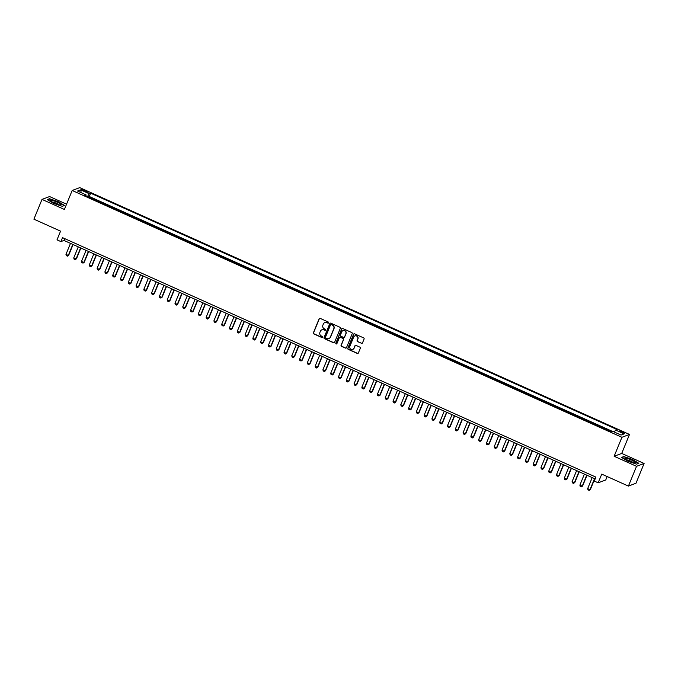<?xml version="1.0" encoding="UTF-8"?>
<svg xmlns="http://www.w3.org/2000/svg" width="678" height="678" viewBox="0 0 678 678"><rect width="100%" height="100%" fill="white"/><g stroke="black" fill="none" stroke-linecap="round" stroke-linejoin="round"><path stroke-width="1.02" d="M328.635 322.821A0.593 0.576 -110.6 0 0 328.322 322.033L320.202 318.389A0.856 0.822 -110.6 0 0 319.118 318.821L313.389 332.796A0.856 0.822 -110.6 0 0 313.829 333.915L321.948 337.559A0.593 0.576 -110.6 0 0 322.711 337.254A0.593 0.576 -110.6 0 0 322.397 336.474L321.347 336A2.729 2.636 -110.6 0 1 319.923 332.415L320.397 331.254A2.729 2.636 -110.6 0 1 323.864 329.864L324.915 330.339A0.593 0.576 -110.6 0 0 325.669 330.033A0.593 0.576 -110.6 0 0 325.355 329.254L324.304 328.779A2.729 2.636 -110.6 0 1 322.881 325.203L323.355 324.033A2.729 2.636 -110.6 0 1 326.821 322.652L327.872 323.118A0.593 0.576 -110.6 0 0 328.635 322.821M622.76 431.844A2.78 0.483 22.3 0 0 619.531 431.039A2.78 0.483 22.3 0 0 621.446 432.335A2.78 0.483 22.3 0 0 624.667 433.14A2.78 0.483 22.3 0 0 622.76 431.844M361.408 343.365A0.856 0.822 -110.6 0 0 362.484 342.932L364.094 339.017A0.856 0.822 -110.6 0 0 363.645 337.898L354.628 333.847A0.856 0.822 -110.6 0 0 353.552 334.279L347.814 348.255A0.856 0.822 -110.6 0 0 348.263 349.373L357.281 353.424A0.856 0.822 -110.6 0 0 358.365 352.984L360.306 348.255A0.856 0.822 -110.6 0 0 359.857 347.136L356.001 345.399A0.856 0.822 -110.6 0 0 354.916 345.831L353.958 348.178A2.28 2.204 -110.6 0 1 350.323 348.814A2.28 2.204 -110.6 0 1 349.865 346.348L353.636 337.144A2.28 2.204 -110.6 0 1 357.272 336.517A2.28 2.204 -110.6 0 1 357.73 338.983L357.103 340.517A0.856 0.822 -110.6 0 0 357.543 341.636L361.611 343.288A0.856 0.822 -110.6 0 0 362.12 343.348M66.554 204.18L49.587 196.561L42.011 199.4L33.9 219.172L60.571 231.147L57.003 239.843L60.893 241.597L62.52 237.639L595.903 477.117L594.284 481.066L598.174 482.812L605.751 479.973L607.157 476.549M636.523 466.32L644.1 463.481L621.718 453.429L614.132 456.269L636.523 466.32L628.413 486.092L601.742 474.117L598.174 482.812M614.132 456.269L621.921 437.293L72.182 190.476L79.758 187.628L629.498 434.445L621.921 437.293M42.011 199.4L64.393 209.451L72.182 190.476M340.322 328.347A0.856 0.822 -110.6 0 0 339.881 327.228L330.864 323.177A0.856 0.822 -110.6 0 0 329.779 323.609L324.05 337.576A0.856 0.822 -110.6 0 0 324.491 338.703L333.508 342.746A0.856 0.822 -110.6 0 0 334.593 342.314L340.322 328.347M342.746 328.508L351.763 332.559A0.856 0.822 -110.6 0 1 352.213 333.678L346.483 347.653A0.856 0.822 -110.6 0 1 345.399 348.085L341.534 346.348A0.856 0.822 -110.6 0 1 341.093 345.229L343.415 339.568A0.856 0.822 -110.6 0 0 342.966 338.449L340.407 337.297A0.856 0.822 -110.6 0 0 339.331 337.729L336.907 343.627A0.593 0.576 -110.6 0 1 335.957 343.797A0.593 0.576 -110.6 0 1 335.839 343.153L341.661 328.94A0.856 0.822 -110.6 0 1 342.746 328.508M644.1 463.481L635.989 483.245L628.413 486.092M611.556 431.547L610.149 431.352M606.657 429.784L602.361 427.852M598.877 426.284L594.572 424.36M591.089 422.792L586.792 420.86M583.3 419.292L579.004 417.368M575.512 415.8L571.215 413.868M567.723 412.3L563.426 410.376M559.943 408.809L555.638 406.876M552.155 405.308L547.858 403.385M544.366 401.817L540.069 399.884M536.578 398.317L532.281 396.393M528.789 394.825L524.492 392.893M521.009 391.325L516.712 389.401M513.221 387.833L508.924 385.901M505.432 384.333L501.135 382.409M497.644 380.841L493.347 378.909M489.863 377.341L485.558 375.417M482.075 373.849L477.778 371.917M474.286 370.349L469.99 368.425M466.498 366.857L462.201 364.925M458.709 363.357L454.413 361.433M450.929 359.865L446.632 357.933M443.141 356.365L438.844 354.441M435.352 352.874L431.055 350.941M427.564 349.373L423.267 347.441M419.784 345.882L415.478 343.949M411.995 342.382L407.698 340.449M404.207 338.89L399.91 336.958M396.418 335.39L392.121 333.457M388.63 331.898L384.333 329.966M380.85 328.398L376.553 326.465M373.061 324.906L368.764 322.974M365.273 321.406L360.976 319.474M357.484 317.914L353.187 315.982M349.704 314.414L345.399 312.482M341.915 310.922L337.619 308.99M334.127 307.422L329.83 305.49M326.338 303.93L322.042 301.998M318.55 300.43L314.253 298.498M310.77 296.939L306.464 295.006M302.981 293.438L298.684 291.506M295.193 289.947L290.896 288.014M287.404 286.447L283.107 284.514M279.624 282.955L275.319 281.023M271.836 279.455L267.539 277.522M264.047 275.963L259.75 274.031M256.259 272.463L251.962 270.53M248.47 268.971L244.173 267.039M240.69 265.471L236.385 263.539M232.901 261.979L228.605 260.047M225.113 258.479L220.816 256.547M217.324 254.987L213.028 253.055M209.536 251.487L205.239 249.555M201.756 247.995L197.459 246.063M193.967 244.495L189.671 242.563M186.179 241.004L181.882 239.071M178.39 237.503L174.093 235.571M170.61 234.012L166.305 232.079M162.822 230.512L158.525 228.579M155.033 227.02L150.736 225.088M147.245 223.52L142.948 221.587M139.456 220.019L135.159 218.096M131.676 216.528L127.379 214.595M123.888 213.028L119.591 211.104M116.099 209.536L111.802 207.604M108.311 206.036L104.014 204.112M100.53 202.544L95.852 200.442M83.326 190.721L85.038 191.493A2.695 0.466 22.3 0 0 88.165 192.272A2.695 0.466 22.3 0 0 86.309 191.01L84.597 190.247A2.695 0.466 22.3 0 0 81.47 189.459A2.695 0.466 22.3 0 0 83.326 190.721M614.353 432.056L615.582 430.038L617.022 429.505L90.64 193.179L89.208 193.713L87.411 196.654M615.582 430.038L624.15 433.886L621.04 435.056L612.471 431.208L611.039 431.75L84.657 195.417L86.089 194.883L77.529 191.035L80.64 189.865L89.208 193.713M103.641 203.942L104.166 203.747M111.429 207.434L111.955 207.239M119.218 210.934L119.735 210.739M126.998 214.426L127.523 214.231M134.786 217.926L135.312 217.731M142.575 221.418L143.1 221.223M150.363 224.918L150.88 224.723M158.152 228.418L158.669 228.215M165.932 231.91L166.457 231.715M173.721 235.41L174.246 235.207M181.509 238.902L182.035 238.707M189.298 242.402L189.815 242.199M197.078 245.894L197.603 245.699M204.866 249.394L205.392 249.19M212.655 252.886L213.18 252.691M220.443 256.386L220.969 256.182M228.232 259.877L228.749 259.682M236.012 263.378L236.537 263.174M243.8 266.869L244.326 266.674M251.589 270.369L252.114 270.166M259.377 273.861L259.894 273.666M267.157 277.361L267.683 277.158M274.946 280.853L275.471 280.658M282.734 284.353L283.26 284.15M290.523 287.845L291.048 287.65M298.312 291.345L298.829 291.142M306.092 294.837L306.617 294.642M313.88 298.337L314.406 298.134M321.669 301.829L322.194 301.634M329.457 305.329L329.974 305.125M337.237 308.821L337.763 308.626M345.026 312.321L345.551 312.117M352.814 315.812L353.34 315.617M360.603 319.313L361.128 319.109M368.391 322.804L368.908 322.609M376.171 326.304L376.697 326.101M383.96 329.796L384.485 329.601M391.748 333.296L392.274 333.101M399.537 336.788L400.054 336.593M407.325 340.288L407.842 340.093M415.106 343.78L415.631 343.585M422.894 347.28L423.419 347.085M430.683 350.772L431.208 350.577M438.471 354.272L438.988 354.077M446.251 357.764L446.777 357.569M454.04 361.264L454.565 361.069M461.828 364.756L462.354 364.561M469.617 368.256L470.134 368.061M477.405 371.747L477.922 371.552M485.185 375.248L485.711 375.053M492.974 378.739L493.499 378.544M500.762 382.239L501.288 382.045M508.551 385.731L509.068 385.536M516.331 389.231L516.856 389.036M524.119 392.723L524.645 392.528M531.908 396.223L532.433 396.028M539.696 399.715L540.222 399.52M547.485 403.215L548.002 403.02M555.265 406.707L555.79 406.512M563.054 410.207L563.579 410.012M570.842 413.699L571.368 413.504M578.631 417.199L579.148 417.004M586.411 420.691L586.936 420.496M594.199 424.191L594.725 423.996M601.988 427.682L602.513 427.487M609.776 431.183L610.302 430.988M612.242 431.293L89.276 196.493L88.589 196.756L93.267 198.849L92.742 199.044M621.718 453.429L629.498 434.445M60.893 241.597L63.969 240.444L595.157 478.931M64.715 238.622L63.969 240.444M89.276 196.493L90.64 193.179M85.911 195.984L86.089 194.883M81.216 192.696L80.64 189.865M53.638 203.383L62.291 206.324L64.58 205.468L58.206 201.671L49.545 198.722L47.265 199.578L53.638 203.383M638.846 463.303L632.472 459.498L623.811 456.557L621.531 457.413L627.904 461.21L636.557 464.159L638.846 463.303M328.406 323.084A0.593 0.576 -110.6 0 1 328.076 323.042L327.025 322.575A2.729 2.636 -110.6 0 0 324.948 322.542M321.991 329.762A2.729 2.636 -110.6 0 1 324.067 329.788L325.118 330.262A0.593 0.576 -110.6 0 0 325.44 330.305M319.685 318.338A0.856 0.822 -110.6 0 0 319.321 318.745L313.592 332.72A0.856 0.822 -110.6 0 0 314.033 333.839L322.16 337.483A0.593 0.576 -110.6 0 0 322.482 337.525M330.347 323.118A0.856 0.822 -110.6 0 0 329.983 323.533L324.254 337.5A0.856 0.822 -110.6 0 0 324.694 338.619L333.72 342.67A0.856 0.822 -110.6 0 0 334.229 342.721M331.254 324.643A0.593 0.576 -110.6 0 0 330.5 324.94L325.465 337.203A0.593 0.576 -110.6 0 0 325.779 337.991L326.889 338.491A2.729 2.636 -110.6 0 0 330.356 337.102L333.788 328.72A2.729 2.636 -110.6 0 0 332.364 325.135L331.457 324.559A0.593 0.576 -110.6 0 0 330.932 324.593M328.966 338.517A2.729 2.636 -110.6 0 0 330.559 337.025L330.356 337.102M331.457 324.559L332.567 325.059A2.729 2.636 -110.6 0 1 334 328.644L330.559 337.025M339.898 337.246A0.856 0.822 -110.6 0 1 340.61 337.22L343.178 338.373A0.856 0.822 -110.6 0 1 343.619 339.492L341.297 345.153A0.856 0.822 -110.6 0 0 341.746 346.272L345.602 348.009A0.856 0.822 -110.6 0 0 346.119 348.06M342.229 328.457A0.856 0.822 -110.6 0 0 341.865 328.864L336.042 343.068A0.593 0.576 -110.6 0 0 336.678 343.899M345.831 333.686A2.28 2.204 -110.6 0 0 342.983 330.635A2.28 2.204 -110.6 0 0 341.737 331.847L340.407 335.093A0.856 0.822 -110.6 0 0 340.856 336.212L343.415 337.356A0.856 0.822 -110.6 0 0 344.5 336.924L346.034 333.61A2.28 2.204 -110.6 0 0 343.085 330.601M344.136 337.339A0.856 0.822 -110.6 0 0 344.704 336.847L344.5 336.924M346.034 333.61L344.704 336.847M354.984 335.898A2.28 2.204 -110.6 0 1 357.933 338.907L357.306 340.441A0.856 0.822 -110.6 0 0 357.747 341.559L361.611 343.288M352.814 349.356A2.28 2.204 -110.6 0 0 354.162 348.102L353.958 348.178M355.492 345.348A0.856 0.822 -110.6 0 0 355.119 345.755L354.162 348.102M354.119 333.796A0.856 0.822 -110.6 0 0 353.755 334.203L348.026 348.178A0.856 0.822 -110.6 0 0 348.467 349.297L357.484 353.34A0.856 0.822 -110.6 0 0 358.001 353.399M70.487 243.368L65.969 254.377L68.3 255.428L72.817 244.419M68.673 255.292L67.453 256.14L68.673 255.292L73.08 244.529M67.453 256.14L66.283 255.614L65.969 254.377M57.189 202.188A5.644 0.983 22.3 0 0 50.774 200.925A5.644 0.983 22.3 0 0 54.528 203.18A5.644 0.983 22.3 0 0 60.706 205.002A5.644 0.983 22.3 0 0 57.189 202.188M58.884 204.748A3.865 0.678 22.3 0 0 56.384 203.281A3.865 0.678 22.3 0 0 52.248 202.027M47.604 199.781L49.68 199.001L58.071 201.858L64.24 205.536L62.215 206.298M626.404 458.294A5.644 0.983 22.3 0 0 625.04 458.752A5.644 0.983 22.3 0 0 628.726 460.981A5.644 0.983 22.3 0 0 633.837 462.727A5.644 0.983 22.3 0 0 634.972 462.828A5.644 0.983 22.3 0 0 632.998 460.769A5.644 0.983 22.3 0 0 626.404 458.294M633.15 462.574A3.865 0.678 22.3 0 0 627.192 459.93A3.865 0.678 22.3 0 0 626.514 459.854M638.481 463.438L636.481 464.125M621.87 457.608L623.946 456.828L632.337 459.684L638.506 463.371M78.275 246.86L73.758 257.877L76.089 258.928L80.606 247.911M76.461 258.784L75.241 259.632L76.461 258.784L80.868 248.029M75.241 259.632L74.072 259.106L73.758 257.877M86.055 250.36L81.538 261.369L83.877 262.42L88.394 251.411M84.242 262.284L83.021 263.132L84.242 262.284L88.657 251.53M83.021 263.132L81.86 262.606L81.538 261.369M93.844 253.852L89.327 264.869L91.666 265.92L96.183 254.903M92.03 265.776L90.81 266.624L92.03 265.776L96.445 255.021M90.81 266.624L89.64 266.098L89.327 264.869M101.632 257.352L97.115 268.361L99.446 269.412L103.971 258.403M99.819 269.276L98.598 270.124L99.819 269.276L104.234 258.521M98.598 270.124L97.429 269.598L97.115 268.361M109.421 260.844L104.904 271.861L107.234 272.912L111.751 261.894M107.607 272.768L106.387 273.615L107.607 272.768L112.014 262.013M106.387 273.615L105.217 273.09L104.904 271.861M117.201 264.344L112.684 275.353L115.023 276.404L119.54 265.395M115.396 276.268L114.175 277.116L115.396 276.268L119.803 265.513M114.175 277.116L113.006 276.59L112.684 275.353M124.989 267.835L120.472 278.853L122.811 279.904L127.328 268.886M123.176 279.76L121.955 280.607L123.176 279.76L127.591 269.005M121.955 280.607L120.786 280.082L120.472 278.853M132.778 271.336L128.261 282.345L130.6 283.396L135.117 272.387M130.964 283.26L129.744 284.107L130.964 283.26L135.38 272.505M129.744 284.107L128.574 283.582L128.261 282.345M140.566 274.827L136.049 285.845L138.38 286.896L142.897 275.878M138.753 286.752L137.532 287.599L138.753 286.752L143.168 275.997M137.532 287.599L136.363 287.074L136.049 285.845M148.355 278.327L143.838 289.337L146.168 290.387L150.686 279.378M146.541 290.252L145.321 291.099L146.541 290.252L150.948 279.497M145.321 291.099L144.151 290.574L143.838 289.337M156.135 281.819L151.618 292.837L153.957 293.888L158.474 282.87M154.321 293.744L153.101 294.591L154.321 293.744L158.737 282.989M153.101 294.591L151.94 294.066L151.618 292.837M163.923 285.319L159.406 296.328L161.745 297.379L166.263 286.37M162.11 297.244L160.889 298.091L162.11 297.244L166.525 286.489M160.889 298.091L159.72 297.566L159.406 296.328M171.712 288.811L167.195 299.829L169.534 300.879L174.051 289.862M169.898 300.735L168.678 301.583L169.898 300.735L174.314 289.981M168.678 301.583L167.508 301.057L167.195 299.829M179.501 292.311L174.983 303.329L177.314 304.371L181.831 293.362M177.687 304.236L176.466 305.083L177.687 304.236L182.094 293.481M176.466 305.083L175.297 304.558L174.983 303.329M187.281 295.803L182.763 306.82L185.102 307.871L189.62 296.854M185.475 307.727L184.255 308.575L185.475 307.727L189.882 296.972M184.255 308.575L183.085 308.049L182.763 306.82M195.069 299.303L190.552 310.321L192.891 311.363L197.408 300.354M193.255 311.227L192.035 312.075L193.255 311.227L197.671 300.473M192.035 312.075L190.874 311.549L190.552 310.321M202.858 302.795L198.34 313.812L200.68 314.863L205.197 303.846M201.044 314.719L199.824 315.567L201.044 314.719L205.459 303.964M199.824 315.567L198.654 315.041L198.34 313.812M210.646 306.295L206.129 317.312L208.46 318.355L212.977 307.346M208.832 318.219L207.612 319.067L208.832 318.219L213.248 307.465M207.612 319.067L206.443 318.541L206.129 317.312M218.435 309.787L213.917 320.804L216.248 321.855L220.765 310.838M216.621 321.711L215.401 322.559L216.621 321.711L221.028 310.956M215.401 322.559L214.231 322.033L213.917 320.804M226.215 313.287L221.698 324.304L224.037 325.347L228.554 314.338M224.401 325.211L223.181 326.059L224.401 325.211L228.817 314.456M223.181 326.059L222.02 325.533L221.698 324.304M234.003 316.779L229.486 327.796L231.825 328.847L236.342 317.829M232.19 328.703L230.969 329.55L232.19 328.703L236.605 317.948M230.969 329.55L229.8 329.025L229.486 327.796M241.792 320.279L237.275 331.296L239.614 332.339L244.131 321.33M239.978 332.203L238.758 333.051L239.978 332.203L244.394 321.448M238.758 333.051L237.588 332.525L237.275 331.296M249.58 323.77L245.063 334.788L247.394 335.839L251.911 324.821M247.767 335.695L246.546 336.542L247.767 335.695L252.174 324.94M246.546 336.542L245.377 336.017L245.063 334.788M257.36 327.271L252.843 338.288L255.182 339.331L259.699 328.322M255.555 339.195L254.335 340.042L255.555 339.195L259.962 328.44M254.335 340.042L253.165 339.517L252.843 338.288M265.149 330.762L260.632 341.78L262.971 342.831L267.488 331.813M263.335 342.687L262.115 343.534L263.335 342.687L267.751 331.932M262.115 343.534L260.954 343.009L260.632 341.78M272.937 334.262L268.42 345.28L270.759 346.322L275.276 335.313M271.124 346.187L269.903 347.034L271.124 346.187L275.539 335.432M269.903 347.034L268.734 346.509L268.42 345.28M280.726 337.754L276.209 348.772L278.539 349.823L283.057 338.805M278.912 349.679L277.692 350.526L278.912 349.679L283.328 338.924M277.692 350.526L276.522 350.009L276.209 348.772M288.514 341.254L283.997 352.272L286.328 353.314L290.845 342.305M286.701 353.179L285.48 354.026L286.701 353.179L291.108 342.424M285.48 354.026L284.311 353.501L283.997 352.272M296.294 344.746L291.777 355.764L294.116 356.814L298.634 345.797M294.489 356.679L293.26 357.518L294.489 356.679L298.896 345.916M293.26 357.518L292.099 357.001L291.777 355.764M304.083 348.246L299.566 359.264L301.905 360.306L306.422 349.297M302.269 360.171L301.049 361.018L302.269 360.171L306.685 349.416M301.049 361.018L299.879 360.493L299.566 359.264M311.872 351.738L307.354 362.755L309.693 363.806L314.211 352.789M310.058 363.671L308.837 364.51L310.058 363.671L314.473 352.907M308.837 364.51L307.668 363.993L307.354 362.755M319.66 355.238L315.143 366.256L317.474 367.298L321.991 356.289M317.846 367.162L316.626 368.01L317.846 367.162L322.253 356.408M316.626 368.01L315.456 367.484L315.143 366.256M327.449 358.73L322.923 369.747L325.262 370.798L329.779 359.781M325.635 370.663L324.415 371.502L325.635 370.663L330.042 359.899M324.415 371.502L323.245 370.985L322.923 369.747M335.229 362.23L330.711 373.247L333.051 374.29L337.568 363.281M333.415 374.154L332.195 375.002L333.415 374.154L337.83 363.4M332.195 375.002L331.034 374.476L330.711 373.247M343.017 365.722L338.5 376.739L340.839 377.79L345.356 366.773M341.204 377.654L339.983 378.494L341.204 377.654L345.619 366.891M339.983 378.494L338.814 377.977L338.5 376.739M350.806 369.222L346.289 380.239L348.619 381.282L353.136 370.273M348.992 381.146L347.772 381.994L348.992 381.146L353.408 370.391M347.772 381.994L346.602 381.468L346.289 380.239M358.594 372.714L354.077 383.731L356.408 384.782L360.925 373.764M356.781 384.646L355.56 385.485L356.781 384.646L361.188 373.883M355.56 385.485L354.391 384.968L354.077 383.731M366.374 376.214L361.857 387.231L364.196 388.274L368.713 377.265M364.569 388.138L363.349 388.986L364.569 388.138L368.976 377.383M363.349 388.986L362.179 388.46L361.857 387.231M374.163 379.705L369.646 390.723L371.985 391.774L376.502 380.756M372.349 391.638L371.129 392.477L372.349 391.638L376.765 380.875M371.129 392.477L369.959 391.96L369.646 390.723M381.951 383.206L377.434 394.223L379.773 395.266L384.29 384.257M380.138 395.13L378.917 395.977L380.138 395.13L384.553 384.375M378.917 395.977L377.748 395.452L377.434 394.223M389.74 386.706L385.223 397.715L387.553 398.766L392.07 387.748M387.926 398.63L386.706 399.469L387.926 398.63L392.333 387.867M386.706 399.469L385.536 398.952L385.223 397.715M397.528 390.197L393.011 401.215L395.342 402.257L399.859 391.248M395.715 402.122L394.494 402.969L395.715 402.122L400.122 391.367M394.494 402.969L393.325 402.444L393.011 401.215M405.308 393.698L400.791 404.707L403.13 405.758L407.648 394.74M403.495 405.622L402.274 406.461L403.495 405.622L407.91 394.859M402.274 406.461L401.113 405.944L400.791 404.707M413.097 397.189L408.58 408.207L410.919 409.249L415.436 398.24M411.283 409.114L410.063 409.961L411.283 409.114L415.699 398.359M410.063 409.961L408.893 409.436L408.58 408.207M420.885 400.69L416.368 411.699L418.699 412.749L423.225 401.732M419.072 412.614L417.851 413.453L419.072 412.614L423.487 401.851M417.851 413.453L416.682 412.936L416.368 411.699M428.674 404.181L424.157 415.199L426.487 416.241L431.005 405.232M426.86 416.106L425.64 416.953L426.86 416.106L431.267 405.351M425.64 416.953L424.47 416.428L424.157 415.199M436.454 407.681L431.937 418.69L434.276 419.741L438.793 408.724M434.649 419.606L433.428 420.445L434.649 419.606L439.056 408.842M433.428 420.445L432.259 419.928L431.937 418.69M444.243 411.173L439.725 422.191L442.064 423.233L446.582 412.224M442.429 423.097L441.209 423.945L442.429 423.097L446.844 412.343M441.209 423.945L440.039 423.419L439.725 422.191M452.031 414.673L447.514 425.682L449.853 426.733L454.37 415.716M450.217 426.598L448.997 427.437L450.217 426.598L454.633 415.834M448.997 427.437L447.827 426.92L447.514 425.682M459.82 418.165L455.302 429.182L457.633 430.225L462.15 419.216M458.006 430.089L456.786 430.937L458.006 430.089L462.421 419.335M456.786 430.937L455.616 430.411L455.302 429.182M467.608 421.665L463.091 432.674L465.422 433.725L469.939 422.708M465.794 433.589L464.574 434.437L465.794 433.589L470.201 422.826M464.574 434.437L463.405 433.912L463.091 432.674M475.388 425.157L470.871 436.174L473.21 437.217L477.727 426.208M473.575 437.081L472.354 437.929L473.575 437.081L477.99 426.326M472.354 437.929L471.193 437.403L470.871 436.174M483.177 428.657L478.66 439.666L480.999 440.717L485.516 429.699M481.363 440.581L480.143 441.429L481.363 440.581L485.779 429.818M480.143 441.429L478.973 440.903L478.66 439.666M490.965 432.149L486.448 443.166L488.787 444.209L493.304 433.2M489.152 444.073L487.931 444.921L489.152 444.073L493.567 433.318M487.931 444.921L486.762 444.395L486.448 443.166M498.754 435.649L494.237 446.658L496.567 447.709L501.084 436.691M496.94 447.573L495.72 448.421L496.94 447.573L501.347 436.81M495.72 448.421L494.55 447.895L494.237 446.658M506.534 439.141L502.017 450.158L504.356 451.201L508.873 440.192M504.729 451.065L503.508 451.912L504.729 451.065L509.136 440.31M503.508 451.912L502.339 451.387L502.017 450.158M514.322 442.641L509.805 453.65L512.144 454.701L516.661 443.683M512.509 454.565L511.288 455.413L512.509 454.565L516.924 443.802M511.288 455.413L510.127 454.887L509.805 453.65M522.111 446.132L517.594 457.15L519.933 458.192L524.45 447.183M520.297 458.057L519.077 458.904L520.297 458.057L524.713 447.302M519.077 458.904L517.907 458.379L517.594 457.15M529.899 449.633L525.382 460.642L527.713 461.693L532.23 450.675M528.086 461.557L526.865 462.404L528.086 461.557L532.501 450.794M526.865 462.404L525.696 461.879L525.382 460.642M537.688 453.124L533.171 464.142L535.501 465.184L540.019 454.175M535.874 465.049L534.654 465.896L535.874 465.049L540.281 454.294M534.654 465.896L533.484 465.371L533.171 464.142M545.468 456.625L540.951 467.634L543.29 468.684L547.807 457.667M543.654 468.549L542.434 469.396L543.654 468.549L548.07 457.786M542.434 469.396L541.273 468.871L540.951 467.634M553.256 460.116L548.739 471.134L551.078 472.185L555.596 461.167M551.443 472.041L550.222 472.888L551.443 472.041L555.858 461.286M550.222 472.888L549.053 472.363L548.739 471.134M561.045 463.616L556.528 474.625L558.867 475.676L563.384 464.659M559.231 475.541L558.011 476.388L559.231 475.541L563.647 464.777M558.011 476.388L556.841 475.863L556.528 474.625M568.834 467.108L564.316 478.126L566.647 479.176L571.164 468.159M567.02 479.032L565.799 479.88L567.02 479.032L571.427 468.278M565.799 479.88L564.63 479.354L564.316 478.126M576.614 470.608L572.096 481.617L574.435 482.668L578.953 471.651M574.808 482.533L573.588 483.38L574.808 482.533L579.215 471.769M573.588 483.38L572.418 482.855L572.096 481.617M584.402 474.1L579.885 485.117L582.224 486.168L586.741 475.151M582.588 486.024L581.368 486.872L582.588 486.024L587.004 475.27M581.368 486.872L580.207 486.346L579.885 485.117M592.191 477.6L587.673 488.609L590.013 489.66L594.53 478.643M590.377 489.524L589.157 490.372L590.377 489.524L594.792 478.761M589.157 490.372L587.987 489.847L587.673 488.609M84.233 191.128L84.597 190.247M85.962 191.866L86.309 191.01"/></g></svg>
